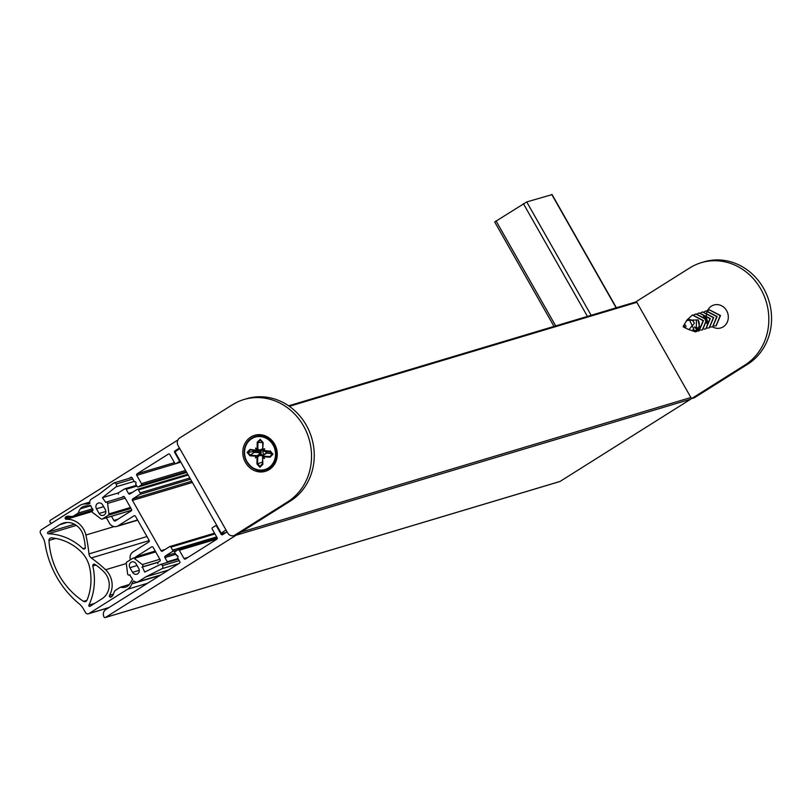<?xml version="1.0" encoding="UTF-8"?>
<svg xmlns="http://www.w3.org/2000/svg" width="812" height="812" viewBox="0 0 812 812"><rect width="100%" height="100%" fill="white"/><g stroke="black" fill="none" stroke-linecap="round" stroke-linejoin="round"><path stroke-width="1.22" d="M177.889 439.982L50.293 520.319A1.137 1.035 -106.7 0 0 50.05 521.984A5.674 5.156 -106.7 0 0 51.379 523.415M129.169 478.359L130.712 477.385A1.137 1.035 73.3 0 1 132.153 477.811L134.416 481.8A1.137 1.035 73.3 0 1 135.929 482.358A1.137 1.035 73.3 0 1 135.543 483.769L137.035 486.408A1.127 1.025 -106.7 0 0 138.466 486.835L141.136 485.16A1.127 1.025 -106.7 0 0 141.45 483.627L136.751 475.355A1.137 1.035 73.3 0 1 137.076 473.812L168.409 454.081A1.137 1.035 73.3 0 1 169.85 454.517L174.722 463.094A1.127 1.025 -106.7 0 0 176.153 463.52L178.813 461.835A1.127 1.025 -106.7 0 0 179.137 460.313L174.641 452.406A1.127 1.025 73.3 0 1 174.966 450.873L178.955 448.366A1.127 1.025 73.3 0 1 179.564 448.224M559.559 481.587A1.137 1.035 -106.7 0 0 560.047 481.435L690.667 399.21A1.137 1.035 -106.7 0 0 690.89 397.515L636.831 302.348A1.137 1.035 -106.7 0 0 635.481 302.074M226.964 531.677A1.127 1.025 73.3 0 1 226.568 532.175L222.569 534.692A1.127 1.025 73.3 0 1 221.148 534.266L216.652 526.359A1.127 1.025 -106.7 0 0 215.221 525.932L212.561 527.607A1.127 1.025 -106.7 0 0 212.236 529.13L217.108 537.706A1.137 1.035 73.3 0 1 216.784 539.249L185.451 558.981A1.137 1.035 73.3 0 1 184.009 558.544L179.31 550.262A1.127 1.025 -106.7 0 0 177.879 549.846L175.209 551.521A1.127 1.025 -106.7 0 0 174.895 553.043L176.884 555.54M176.397 555.682A1.137 1.035 73.3 0 1 177.899 556.24A1.137 1.035 73.3 0 1 177.513 557.661L179.777 561.64A1.137 1.035 73.3 0 1 179.452 563.183L105.783 609.568A5.674 5.156 -106.7 0 0 103.966 616.887A1.137 1.035 -106.7 0 0 105.469 617.455L236.079 535.23A1.137 1.035 -106.7 0 0 236.475 534.773M240.991 532.134L690.89 397.515M289.346 406.315L636.831 302.348M167.475 562.391A1.137 1.035 -106.7 0 0 167.313 561.792L164.927 557.6A1.137 1.035 73.3 0 1 165.252 556.058L172.286 551.622A1.137 1.035 -106.7 0 0 172.611 550.089L170.936 547.126A1.137 1.035 -106.7 0 0 169.485 546.699L162.451 551.125A1.137 1.035 73.3 0 1 161.009 550.698L132.437 500.395A1.137 1.035 73.3 0 1 132.752 498.862L139.796 494.427A1.137 1.035 -106.7 0 0 140.121 492.884L138.436 489.93A1.137 1.035 -106.7 0 0 136.995 489.494L129.95 493.929A1.137 1.035 73.3 0 1 128.509 493.493L126.134 489.311A1.137 1.035 -106.7 0 0 124.693 488.875L118.735 492.63A1.137 1.035 -106.7 0 0 118.41 494.173M121.648 497.482L123.079 496.589A1.137 1.035 73.3 0 1 124.52 497.015L131.524 509.337A1.137 1.035 73.3 0 1 131.199 510.88L115.314 520.888A1.137 1.035 73.3 0 1 113.863 520.451L111.498 516.28M92.883 509.357A1.137 1.035 -106.7 0 0 93.035 510.149L93.075 510.23M106.372 517.812L109.458 523.232A6.841 6.222 -106.7 0 0 116.715 526.45A6.841 6.222 -106.7 0 0 118.105 525.811L134 515.813A1.137 1.035 73.3 0 1 135.442 516.239L149.175 540.416A1.137 1.035 73.3 0 1 148.85 541.949L132.965 551.957A6.841 6.222 -106.7 0 0 130.407 559.793M132.376 578.885A1.137 1.035 -106.7 0 0 132.447 579.504M135.32 557.489A1.137 1.035 73.3 0 1 135.756 556.89L151.651 546.882A1.137 1.035 73.3 0 1 153.092 547.318L160.096 559.641A1.137 1.035 73.3 0 1 159.771 561.183L158.228 562.158A1.137 1.035 -106.7 0 0 157.904 563.69M83.474 601.327A72.684 66.087 73.3 0 1 48.974 540.467A2.801 2.548 73.3 0 1 51.755 537.879A52.394 47.644 73.3 0 1 80.54 551.216A29.08 26.441 73.3 0 1 89.533 567.03A52.394 47.644 73.3 0 1 87.067 600.038A2.801 2.548 73.3 0 1 83.474 601.327L86.965 600.281M48.974 540.467L55.754 538.437M105.296 509.581L102.647 504.922A3.989 3.624 -106.7 0 0 98.414 503.044A3.989 3.624 -106.7 0 0 96.466 508.809L99.115 513.468A3.989 3.624 -106.7 0 0 103.347 515.346A3.989 3.624 -106.7 0 0 105.296 509.581M132.559 572.328L129.91 567.669A3.989 3.624 73.3 0 1 131.849 561.904A3.989 3.624 73.3 0 1 136.081 563.782L138.73 568.441A3.989 3.624 73.3 0 1 136.792 574.206A3.989 3.624 73.3 0 1 132.559 572.328L139.299 570.318M94.892 564.37A1.553 1.411 -106.7 0 0 92.812 565.974A57.611 52.374 73.3 0 1 88.924 605.092A0.853 0.782 -106.7 0 0 90.01 606.32L101.967 598.789A17.103 15.55 -106.7 0 0 103.398 571.343A55.328 50.303 -106.7 0 0 94.892 564.37M88.924 605.092L94.71 603.357M138.131 581.727L145.927 576.824L162.065 568.664A2.284 2.071 -106.7 0 0 160.208 564.594L144.688 572.064L142.323 566.898A1.401 1.279 -106.7 0 0 142.323 564.543L134.183 558.362A1.401 1.279 -106.7 0 0 132.823 558.28L126.875 562.016A1.401 1.279 -106.7 0 0 126.276 563.345L127.596 573.81A1.401 1.279 -106.7 0 0 129.565 574.926L132.589 579.26A510.23 463.926 73.3 0 1 129.169 584.721A8.374 7.623 73.3 0 1 125.667 587.096A8.374 7.623 73.3 0 1 124.886 587.279A13.692 12.454 73.3 0 1 120.409 587.188L116.055 589.918A5.704 5.187 -106.7 0 0 113.873 592.851A16.23 14.758 73.3 0 1 113.203 594.668A5.603 5.095 73.3 0 1 110.99 597.094A1.137 1.035 73.3 0 1 109.894 596.962L109.793 596.881A1.137 1.035 73.3 0 1 109.498 595.348A19.904 18.097 -106.7 0 0 105.611 569.73A154.209 140.222 -106.7 0 0 91.269 557.946A5.349 4.862 73.3 0 1 88.975 553.906A154.209 140.222 -106.7 0 0 85.899 535.027A19.904 18.097 -106.7 0 0 66.3 519.304A1.137 1.035 73.3 0 1 65.153 518.31L65.133 518.168A1.137 1.035 73.3 0 1 65.549 517.092A5.603 5.095 73.3 0 1 66.98 516.371A5.603 5.095 73.3 0 1 68.614 516.178A16.23 14.758 73.3 0 1 70.461 516.422A5.704 5.187 -106.7 0 0 72.775 516.32A5.704 5.187 -106.7 0 0 73.943 515.782L78.287 513.042A13.692 12.454 73.3 0 1 80.327 508.85A8.374 7.623 73.3 0 1 84.032 506.211A8.374 7.623 73.3 0 1 84.499 506.089A510.23 463.926 73.3 0 1 90.68 505.49L92.872 510.352A1.401 1.279 -106.7 0 0 92.883 512.707L101.013 518.888A1.401 1.279 -106.7 0 0 102.413 518.949L108.361 515.214A1.401 1.279 -106.7 0 0 108.93 513.905L107.61 503.43A1.401 1.279 -106.7 0 0 105.641 502.313L102.434 497.675L116.035 486.824A2.284 2.071 -106.7 0 0 113.507 483.17L99.034 494.285L91.248 499.187A4.212 3.827 -106.7 0 0 89.858 503.582A7.541 6.861 73.3 0 1 89.137 503.846A7.541 6.861 73.3 0 1 86.427 504.039A11.398 10.363 -106.7 0 0 82.327 504.343A11.398 10.363 -106.7 0 0 79.992 505.399L41.402 529.688A2.852 2.588 -106.7 0 0 40.6 533.545L42.833 537.483A17.103 15.55 73.3 0 1 45.036 543.746A91.198 82.925 -106.7 0 0 79.15 603.783A17.103 15.55 73.3 0 1 83.342 608.777L85.412 612.441A2.852 2.588 -106.7 0 0 89.026 613.517L127.606 589.228A11.398 10.363 -106.7 0 0 131.788 583.899A7.541 6.861 73.3 0 1 133.797 580.935A4.212 3.827 -106.7 0 0 138.131 581.727L160.746 574.957M145.927 576.824L168.541 570.054M162.887 565.517L179.208 560.635M141.907 567.162L158.005 562.34M142.323 564.543L159.893 559.285M134.183 558.362L155.711 551.927M120.409 587.188L129.291 584.528M105.611 569.73L126.296 563.538M85.899 535.027L114.066 526.602M78.287 513.042L92.548 508.779M102.413 518.949L131.656 510.2M108.361 515.214L131.006 508.434M108.93 513.905L130.458 507.47M107.61 503.43L125.18 498.172M102.434 497.675L118.461 492.884M116.522 483.901L132.843 479.019M48.405 533.768A0.853 0.782 73.3 0 1 47.888 532.185L59.855 524.653A17.103 15.55 73.3 0 1 63.356 523.06A17.103 15.55 73.3 0 1 83.494 536.316A55.328 50.303 73.3 0 1 85.311 547.501A1.553 1.411 73.3 0 1 82.976 548.668A57.611 52.374 -106.7 0 0 48.405 533.768L76.379 525.405M551.856 194.667L526.734 201.934L494.691 221.96L554.017 326.404M287.631 501.867L290.361 501.055A56.14 51.044 73.3 0 0 309.311 431.324A56.14 51.044 73.3 0 0 246.675 398.702L243.945 399.524A56.14 51.044 -106.7 0 1 306.591 432.146A56.14 51.044 -106.7 0 1 287.631 501.867L234.891 535.067A5.704 5.187 -106.7 0 1 233.724 535.605A5.704 5.187 -106.7 0 1 227.675 532.916L226 529.962A9.693 0.985 -29.6 0 0 221.432 533.586A9.693 0.985 -29.6 0 0 222.356 533.525L226.284 532.347M174.641 452.406L175.219 452.233A9.693 0.985 -29.6 0 1 179.787 448.61L178.102 445.656A5.704 5.187 -106.7 0 1 179.716 437.942L232.455 404.741A56.14 51.044 -106.7 0 1 243.945 399.524M290.361 501.055L237.622 534.255A5.704 5.187 73.3 0 1 236.454 534.783L233.724 535.605M245.478 462.475A18.808 17.103 -106.7 0 0 275.329 462.81A18.808 17.103 -106.7 0 0 259.322 434.633A18.808 17.103 -106.7 0 0 245.478 462.475M685.896 321.806A5.105 4.639 73.3 0 1 694.331 323.359L688.941 329.682L684.293 327.409A1.299 1.188 -106.7 0 0 685.693 325.51A1.299 1.188 -106.7 0 0 683.724 325.49L685.896 321.806M707.333 324.303L705.303 316.386M688.414 319.796L689.297 319.542L693.722 328.87M695.61 328.312L697.335 327.794L694.595 327.429M703.273 315.371L707.556 324.729M695.772 331.844L699.914 328.251L698.005 319.887L686.698 320.446L686.14 321.4M716.204 325.734L720.518 315.523L709.587 309.869M712.784 326.759L717.108 316.538L706.338 310.844L704.704 311.544M709.373 327.784L713.697 317.563L702.766 311.92M705.963 328.799L710.297 318.588L699.365 312.935M702.573 329.814L706.887 319.603L696.148 313.899L694.331 314.691M699.173 330.829L703.476 320.628L692.575 314.965M688.312 329.378L695.6 331.905L699.914 328.251M714.438 326.038L716.032 325.785L720.173 315.624L709.414 309.92L707.932 310.539M710.835 327.063L712.611 326.81L716.763 316.639L706.004 310.945L704.522 311.554M707.425 328.089L709.201 327.835L713.362 317.665L702.593 311.97L701.111 312.569M704.207 329.104L705.79 328.85L709.952 318.69L699.193 312.985L697.711 313.594M693.255 319.887L693.123 321.227M694.757 326.84L695.508 327.774M700.807 330.119L702.4 329.875L706.541 319.715L695.803 314L694.148 314.701M692.91 329.55L696.442 331.093M697.406 331.144L699 330.89L703.131 320.73L692.403 315.015L687.013 319.958M696.422 320.608L696.341 331.631M696.503 329.895A7.196 6.547 -106.7 0 0 698.005 319.887M683.826 325.886A0.619 0.568 73.3 0 1 684.374 326.657A0.619 0.568 73.3 0 1 683.602 327.063A0.619 0.568 73.3 0 1 683.826 325.886M264.032 450.396L270.091 451.299L263.474 450.833L264.631 448.742L263.88 451.218L270.873 452.254M272.01 453.624L266.539 453.208L263.829 454.933L263.413 456.131L264.509 458.516L263.423 456.182M262.55 462.15L262.652 454.761L260.033 454.69A2.862 2.598 -106.7 0 1 259.931 454.568L259.272 455.339L260.033 454.69M263.829 454.933L263.738 454.842A2.862 2.598 -106.7 0 1 263.636 454.943L262.611 456.973L262.865 464.383L259.87 467.276L256.957 463.967L257.028 457.369L255.455 457.877L256.054 456.222L258.937 454.578L259.942 452.741L254.156 452.355L253.588 451.675L254.176 451.066L259.952 451.482L261.271 450.964L259.688 450.904L259.414 450.041M263.616 450.447L262.712 449.939L263.93 449.554L263.474 450.833M272.162 453.796L270.031 456.608L263.413 456.131M262.621 455.877L259.657 455.42L257.028 457.369M262.509 462.099L257.627 463.723L257.719 456.577M254.156 452.355L250.329 455.207L247.985 452.385L250.4 449.909L257.049 450.386L256.622 449.036M254.176 451.066L250.025 449.401L257.008 450.376M257.049 450.386L259.952 451.482M256.125 449.828L255.577 448.102L259.718 450.132L262.702 448.742L262.743 442.743M262.55 442.52L257.891 442.438L260.368 440.053M262.54 463.449L260.053 466.464L257.627 463.723L256.957 463.967M253.588 451.675L247.112 452.385L250.025 449.401M259.718 450.132L260.084 450.579A2.862 2.598 -106.7 0 0 259.982 450.68M258.977 450.873L259.688 450.904M255.455 457.877L259.272 455.339M259.637 454.304L258.937 454.578M259.657 455.42L260.256 455.024M260.084 450.579L262.702 449.533M264.519 454.324A2.862 2.598 73.3 0 1 263.058 450.284M259.931 454.568L261.241 453.126L259.942 452.741M266.559 451.949L266.113 451.31M257.14 448.823L257.221 442.225L257.891 442.438L257.8 449.594L255.577 448.102M257.221 442.225L260.216 439.343L262.794 442.784L262.712 449.868M260.216 439.343L263.139 442.642L262.712 449.939M263.139 442.642L262.702 449.909M270.142 450.822L272.974 454.223L270.061 457.217L263.961 456.78M256.054 456.222L249.944 455.786L250.329 455.207L256.947 455.674M263.464 456.283L263.859 457.562M262.865 464.383L259.87 467.276M701.253 262.682L703.984 261.87A56.14 51.044 73.3 0 1 766.619 294.492A56.14 51.044 73.3 0 1 747.669 364.223L744.939 365.035A56.14 51.044 -106.7 0 0 763.899 295.314A56.14 51.044 -106.7 0 0 701.253 262.682A56.14 51.044 -106.7 0 0 689.764 267.909L637.024 301.11A5.704 5.187 -106.7 0 0 636.04 301.922M744.939 365.035L692.2 398.235A5.704 5.187 -106.7 0 1 691.053 398.763L693.763 397.951A5.704 5.187 73.3 0 0 694.92 397.423L747.669 364.223M712.5 326.84A11.967 10.881 -106.7 0 0 725.522 324.861A11.967 10.881 -106.7 0 0 726.618 310.641A11.967 10.881 -106.7 0 0 716.803 304.591A11.967 10.881 -106.7 0 0 707.546 310.58M707.516 310.641A11.967 10.881 -106.7 0 0 707.079 311.707M707.019 311.879A11.967 10.881 -106.7 0 0 706.521 313.909M706.481 314.214A11.967 10.881 -106.7 0 0 708.084 322.303M136.751 475.355L180.853 462.16M137.076 473.812L174.458 462.627M221.148 534.266L225.157 533.058M216.652 526.359L217.23 526.186M184.009 558.544L188.059 557.337M179.31 550.262L217.078 538.965M105.469 617.455L560.047 481.435M236.079 535.23L690.667 399.21M138.466 486.835L186.679 472.411M141.136 485.16L186.252 471.66M141.45 483.627L185.552 470.432M176.153 463.52L180.832 462.119M178.813 461.835L180.406 461.358M179.137 460.313L179.706 460.14M174.966 450.873L177.513 450.112M165.059 549.491L161.009 550.698M192.383 482.46L132.437 500.395M191.683 481.222L132.752 498.862M190.556 479.232L139.796 494.427M189.856 478.004L140.121 492.884M188.171 475.04L138.436 489.93M132.569 492.285L128.509 493.493M136.863 486.094L126.134 489.311M117.923 519.244L113.863 520.451M137.573 519.995L118.105 525.811M155.224 551.064L135.756 556.89M178.041 558.585L167.313 561.792M175.656 554.393L164.927 557.6M174.956 553.155L165.252 556.058M177.534 550.059L172.286 551.622M216.652 536.905L172.611 550.089M214.977 533.951L170.936 547.126M99.115 513.468L105.854 511.448M96.466 508.809L103.642 506.668M129.91 567.669L137.076 565.528M92.812 565.974L95.897 565.05M89.026 613.517L109.001 607.538M127.606 589.228L147.591 583.249M131.788 583.899L159.913 575.485M162.065 568.664L178.63 563.701M142.323 566.898L158.279 562.117M124.886 587.279L126.428 586.812M109.894 596.962L112.066 596.312M109.793 596.881L112.229 596.15M109.498 595.348L113.416 594.171M91.269 557.946L149.256 540.589M88.975 553.906L146.972 536.549M66.3 519.304L92.274 511.53M65.153 518.31L71.162 516.513M65.133 518.168L70.796 516.473M65.549 517.092L68.573 516.178M73.943 515.782L92.994 510.088M80.327 508.85L90.812 505.714M116.035 486.824L134.193 481.394M86.427 504.039L89.746 503.044M82.976 548.668L85.27 547.988M47.888 532.185L74.471 524.227M59.855 524.653L67.152 522.471M551.734 194.454L616.135 307.819M526.734 201.934L591.136 315.3M523.395 203.67L587.441 316.406M496.03 220.894L555.692 325.906M226 529.962L179.787 448.61M234.891 535.067L237.622 534.255M266.833 453.258A3.999 3.634 -106.7 0 0 266.854 451.969M259.617 451.452A3.999 3.634 -106.7 0 0 259.596 452.741M262.621 457.044L262.53 464.068M276.283 456.182A17.306 15.743 -106.7 0 0 272.03 441.992M249.944 455.786L247.112 452.385M263.058 449.249L264.631 448.742M272.974 454.223L270.061 457.217M262.946 457.785L264.509 458.516M260.246 436.562A16.91 15.367 -106.7 0 0 246.513 460.729A16.91 15.367 -106.7 0 0 273.37 462.637A16.91 15.367 -106.7 0 0 260.246 436.562M265.331 469.965A17.478 15.885 -106.7 0 0 265.382 469.955A17.478 15.885 -106.7 0 0 276.212 451.472A17.478 15.885 -106.7 0 0 260.581 435.892A17.478 15.885 -106.7 0 0 255.354 436.47A17.478 15.885 -106.7 0 0 255.313 436.48M260.479 435.922A17.478 15.885 -106.7 0 0 255.262 436.501A17.478 15.885 -106.7 0 0 245.051 457.795A17.478 15.885 -106.7 0 0 265.28 469.986A17.478 15.885 -106.7 0 0 276.11 451.502A17.478 15.885 -106.7 0 0 260.479 435.922M270.091 451.299L272.436 454.121L270.071 451.289M257.759 449.564L256.612 449.036M256.978 455.664L256.521 456.953L257.749 456.557M262.631 456.902L263.819 457.46M266.184 453.208A2.862 2.598 -106.7 0 0 266.265 451.888M262.652 454.761A2.862 2.598 -106.7 0 0 263.545 455.045M261.271 450.964A2.862 2.598 -106.7 0 0 261.241 453.126M694.92 397.423L692.2 398.235M215.454 525.821L216.794 525.425M178.112 549.734L217.24 538.031M105.235 617.556L559.813 481.546M288.636 405.817L635.715 301.962M138.233 486.936L186.699 472.442M175.92 463.622L180.853 462.15M187.734 474.279L137.228 489.392M136.426 485.332L124.926 488.773M137.675 520.177L116.715 526.45M214.541 533.179L169.718 546.588M88.437 613.781L108.727 607.711M137.543 581.96L160.563 575.079M160.492 564.482L178.356 559.133M133.097 558.159L155.447 551.47M129.27 575.058L130.072 574.825M72.775 516.32L93.035 510.251M102.109 519.091L131.645 510.261M105.925 502.192L124.266 496.7M114.116 482.856L131.93 477.527M82.327 504.343L89.716 502.131M552.008 194.444L616.379 307.748M221.432 533.586L175.219 452.243M683.602 327.063L684.293 327.409M683.328 326.16L683.724 325.49M260.611 435.892C278.14 436.014 282.302 466.098 265.382 469.955L265.28 469.986C257.983 472.482 251.426 469.001 245.61 459.531C242.402 448.407 245.63 440.733 255.262 436.501L260.611 435.892M266.387 451.929L263.951 451.249M266.113 451.645L266.082 453.309M266.133 453.228L263.981 454.649M260.347 440.023L262.794 442.794M262.611 456.973L262.53 464.088"/></g></svg>
